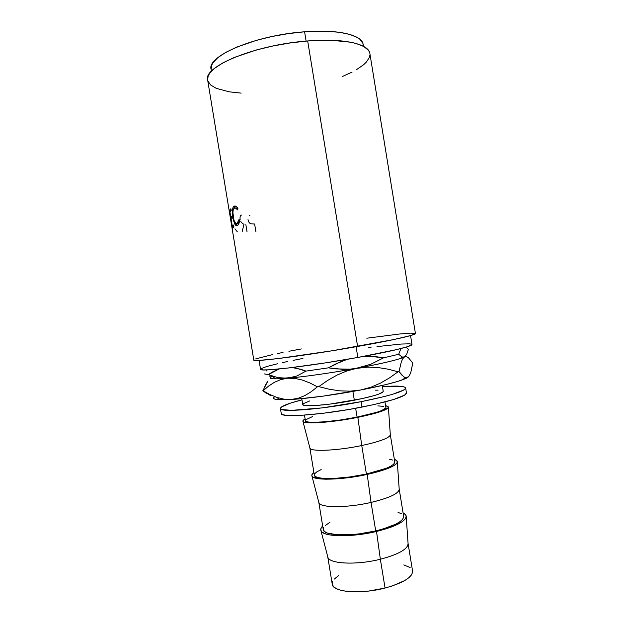 <?xml version="1.0" encoding="UTF-8"?>
<svg xmlns="http://www.w3.org/2000/svg" width="623" height="623" viewBox="0 0 623 623"><rect width="100%" height="100%" fill="white"/><g stroke="black" fill="none" stroke-linecap="round" stroke-linejoin="round"><path stroke-width="0.93" d="M304.476 415.128L305.395 420.712C304.842 423.913 332.223 422.168 357.096 417.122L355.647 408.291L357.096 417.122L377.203 412.169L381.564 410.612L385.793 407.995M388.409 407.356C388.495 406.64 387.553 406.118 385.598 405.783L388.051 406.617L388.324 407.621L383.869 410.401L373.2 413.82L357.851 417.34C332.051 422.565 303.432 424.504 302.942 421.358C302.638 420.704 303.354 419.902 305.106 418.968L303.456 420.066L302.887 421.203L303.969 422.083L311.041 422.892L316.819 422.776L331.802 421.475L357.851 417.34L361.745 445.538L357.851 417.34C376.931 413.368 387.117 410.043 388.409 407.356L390.325 434.979C389.141 438.094 379.617 441.614 361.745 445.538C336.918 450.826 309.436 451.877 309.857 447.882L309.849 447.797M302.942 421.358L309.935 448.147C310.612 451.862 337.596 450.678 361.745 445.538L366.41 474.056L361.745 445.538C380.303 441.45 389.827 437.837 390.317 434.714L394.772 461.986C394.375 465.731 384.928 469.75 366.41 474.056L386.361 468.262L390.652 466.269L393.463 464.384L394.717 462.687M309.857 447.882L314.335 475.162C314.047 479.936 341.638 479.585 366.41 474.056L350.04 476.938L334.465 478.417L322.317 478.269L318.158 477.6L315.479 476.579L314.358 475.256M397.31 461.993C397.373 460.895 396.384 460.008 394.336 459.338L396.898 460.786L397.248 462.336L395.94 464.143L392.973 466.144L382.444 470.42L367.196 474.438C341.591 480.154 312.839 480.715 311.928 475.972C311.523 474.952 312.178 473.799 313.899 472.507L312.318 474.025L311.843 475.699L313.011 477.109L320.238 478.916L326.086 479.219L349.744 477.506L367.196 474.438L371.051 502.434L367.196 474.438C386.089 470.069 396.127 465.918 397.31 461.993L399.226 489.569C398.144 493.852 388.752 498.135 371.051 502.434C346.326 508.204 318.633 507.862 318.797 502.302L318.789 502.231M311.928 475.98L318.914 502.722C319.988 507.932 347.089 508.018 371.051 502.434L375.716 530.913L371.051 502.434C389.523 497.917 398.907 493.486 399.203 489.133L403.649 516.374C403.455 521.334 394.141 526.186 375.716 530.913L383.262 528.904L395.512 524.278L399.732 521.856L402.466 519.496L403.634 517.3M318.797 502.302L323.267 529.534C323.236 535.889 351.037 536.925 375.716 530.913L359.362 533.849L351.286 534.659L337.051 534.791L327.254 533L324.497 531.489L323.298 529.667L323.641 527.595M406.212 516.584C406.243 515.096 405.199 513.843 403.065 512.815L405.721 514.894L406.165 516.973L404.942 519.309L402.061 521.817L391.68 526.933L376.526 531.466C351.123 537.657 322.247 536.87 320.907 530.555C320.401 529.153 320.993 527.626 322.683 525.983L321.172 527.915L320.783 530.118L322.036 532.065L324.949 533.67L329.427 534.869L335.338 535.585L350.492 535.461L367.905 533.249L376.526 531.466L380.349 559.244L376.526 531.466C395.231 526.7 405.129 521.739 406.212 516.584L408.112 544.113C407.13 549.541 397.879 554.587 380.349 559.244C355.725 565.505 327.823 563.776 327.721 556.643L327.721 556.619M320.907 530.555L327.885 557.25C329.357 563.94 356.574 565.279 380.349 559.244L385.061 588.042L380.349 559.244C398.743 554.306 407.979 549.05 408.073 543.482L412.566 571.034C412.582 577.225 403.408 582.894 385.061 588.042L392.576 585.846L404.709 580.574L408.852 577.723L411.507 574.889L412.59 572.187M327.721 556.643L332.246 584.187C332.472 592.115 360.483 594.544 385.061 588.042L368.738 591.048L360.639 591.725L346.326 591.305L340.695 590.238L336.397 588.673L333.562 586.679L332.277 584.343L332.542 581.781M361.099 401.687C321.826 409.443 279.197 412.722 280.428 408.478C280.724 406.328 287.904 403.455 301.968 399.849L290.466 403.12L281.565 406.912L280.42 408.392L281.689 409.498L291.572 410.362L322.122 407.901L361.099 401.687L361.979 407.092L361.099 401.687C389.99 395.815 404.841 391.244 405.643 387.973C404.67 386.034 396.952 385.598 382.475 386.665L401.983 386.431L404.942 387.202L405.581 388.409L403.774 390.014L392.802 394.219L383.932 396.656L361.099 401.687M406.461 392.996L404.607 395.153L393.666 399.491L374.088 404.561L349.02 409.467L323.002 413.298L300.839 415.354L286.276 415.354L282.531 414.614L281.253 413.516C280.07 417.986 322.722 414.918 361.979 407.092C390.862 401.157 405.69 396.462 406.461 393.027L405.643 388.004M259.075 360.398L260.539 369.26C258.514 372.165 309.833 366.184 357.836 357.454L356.083 346.723L357.836 357.454L396.641 349.596L407.66 346.637L411.982 344.457M369.641 52.581L368.536 50.416L363.887 46.546L356.029 43.454L350.944 42.255L331.631 40.285L307.676 40.962C255.157 44.708 202.701 66.739 207.654 80.094L253.779 360.008C251.458 362.539 306.189 355.616 357.618 346.458L307.676 40.962L290.341 42.925L272.913 45.993L256.263 50.011L234.505 57.363L223.089 62.759L214.662 68.265L209.476 73.615L208.121 76.162L207.654 80.118M230.097 216.282L229.786 214.421M232.457 228.283L229.498 210.309L230.892 208.728L231.203 210.597L229.942 211.921L230.853 217.458L232.122 216.197L232.434 218.058L231.156 219.304L232.293 226.235L233.586 225.051L233.89 226.92L232.457 228.283L233.89 226.92L233.586 225.051L232.293 226.235L231.156 219.304L232.434 218.058L232.122 216.197L230.853 217.458L229.942 211.921L231.203 210.597L230.892 208.728L229.498 210.309L232.457 228.283M237.69 208.144L237.48 209.92L235.891 208.144L234.147 208.238L233.197 210.091L232.909 212.591L233.944 220.199L235.915 223.634L237.651 223.143L239.045 219.436L239.855 220.285L238.85 223.821L237.729 225.285L236.592 225.69L234.832 224.155L233.578 220.737L232.605 215.433L232.457 210.06L233.025 207.467L234.334 206.065L235.953 206.275L237.69 208.144M362.882 43.369L359.93 39.288L357.322 37.489L349.869 34.452L339.636 32.334L326.966 31.267L304.592 31.796L306.119 41.095L304.592 31.796C255.5 35.137 206.454 56.218 211.127 69.317L211.438 71.201M301.766 398.65L302.739 404.537C302.108 407.271 329.427 405.114 354.331 400.223L352.891 391.431L354.331 400.223C372.951 396.462 382.584 393.51 383.238 391.361L382.281 385.466M411.85 344.262L409.552 343.818L401.212 344.052L376.985 346.598M371.02 347.377L368.349 347.735M302.934 358.451L293.114 360.382M287.6 361.519L282.476 362.625M277.772 363.684L266.699 366.519L261.06 368.637M260.539 369.26L263.459 369.93L269.175 369.805L289.103 367.913L325.697 362.835L357.836 357.454C390.839 351.528 412.878 346.084 411.982 344.464L410.541 335.595M363.201 46.18L363.232 45.588M363.45 46.312L363.139 44.428C362.251 35.059 338.258 29.071 304.592 31.796L288.441 33.595L272.204 36.461L256.692 40.254L236.39 47.231L225.705 52.402L217.793 57.69L212.887 62.868L211.594 65.345L211.127 69.34M211.267 69.963L211.633 70.999M342.261 76.567L352.096 72.097M356.527 69.659L363.684 64.667L366.316 62.16L369.486 57.23L369.953 54.863M207.833 80.889L210.644 84.993L216.282 88.357L229.272 91.838L241.171 93.115M415.432 333.531L369.875 53.531C369.003 43.968 343.616 37.956 307.676 40.962L357.618 346.458C392.887 340.244 416.335 334.863 415.432 333.531L410.915 335.486L393.759 339.551L331.786 350.827L277.562 358.638L259.332 360.382L253.779 360.001M415.268 333.36L410.425 333.134L399.592 334.006L366.799 338.211M301.368 348.927L288.908 351.271M283.029 352.431L277.546 353.545M272.516 354.612L255.773 358.864M341.56 361.317L347.276 359.307L334.933 364.284L328.461 367.835L305.932 371.106L328.461 367.835L341.56 361.317M271.846 375.973L275.716 378.877L287.577 378.216L297.015 375.949L305.932 371.106L295.715 368.037L292.125 367.554L300.784 369.275L305.932 371.106L297.015 375.949L292.366 377.437L282.725 378.27L277.905 377.639L268.357 374.61L272.391 372.009L279.073 369.011L268.357 374.61L264.331 373.909L268.357 374.61L277.905 377.639L287.577 378.216C304.141 376.814 332.55 372.756 357.15 368.224C377.951 364.362 392.459 361.091 400.667 358.42L405.589 355.99L403.229 357.197L401.765 356.815L398.697 354.277L400.932 348.537L398.697 354.277L383.589 357.82L398.697 354.277L401.812 356.839L403.229 357.197L406.422 356.629L408.462 357.758L412.776 363.084L410.845 372.219L409.513 375.435L407.87 377.39L405.705 378.566L397.809 381.385L385.52 384.695L360.709 389.99L322.885 396.166L297.849 399L285.311 399.748L277.118 399.553L274.79 399.117L273.645 398.479L273.684 397.645M266.169 371.043L267.049 369.898M403.836 376.938L399.016 371.549L398.081 371.791L389.562 377.857L380.435 383.137L370.841 387.257L360.709 389.99C380.778 386.112 394.99 382.623 403.346 379.532L408.789 376.526L405.978 377.873L404.748 377.491L401.492 374.75L399.016 371.549L401.344 361.807L402.816 358.63L406.726 354.214L408.4 349.347L406.071 347.128L408.4 349.347L406.726 354.214L404.529 356.87C399.109 359.533 383.324 363.318 357.15 368.224L349.986 369.159L335.633 368.886L328.461 367.835L342.806 369.353L349.986 369.159L367.609 367.126L377.927 367.523L388.113 369.174L398.081 371.791L399.016 371.549L401.344 361.807L402.816 358.63L404.529 356.87L406.422 356.629M274.821 396.672C272.033 398.44 273.731 399.468 279.914 399.748L291.073 399.499C307.707 398.541 336.14 394.694 360.709 389.99L350.204 391.166L339.699 390.839L329.193 389.235L318.805 386.61L317.387 386.805L311.243 391.711L304.849 395.605L298.137 398.276L291.073 399.499L283.987 399.156L276.9 397.419L269.907 394.523L262.851 390.707L267.96 380.918L265.305 385.349L263.101 390.777L268.505 386.143L274.33 382.343L280.669 379.602L287.577 378.216L294.757 378.371L302.194 379.999L309.779 382.896L317.387 386.805L318.805 386.61L327.721 380.388L337.144 375.03L346.949 370.911L370.833 364.245L383.589 357.82L369.603 356.27L363.832 356.356L376.627 356.761L383.589 357.82L370.833 364.245L357.15 368.224C332.55 372.756 304.141 376.814 287.577 378.216C271.62 379.477 266.667 378.831 272.718 376.269M271.651 376.269L269.307 376.074M270.826 377.678L270.296 378.169L270.826 377.678M357.15 368.224L367.609 367.126L377.927 367.523L388.113 369.174L398.081 371.791L389.562 377.857L380.435 383.137L370.841 387.257L360.709 389.99L350.204 391.166L339.699 390.839L329.193 389.235L318.805 386.61L327.721 380.388L337.144 375.03L346.949 370.911L357.15 368.224M266.652 393.565L262.851 390.707L270.312 395.449M263.101 390.777L268.505 386.143L274.33 382.343L280.669 379.602L287.577 378.216L294.757 378.371L302.194 379.999L309.779 382.896L317.387 386.805L311.243 391.711L304.849 395.605L298.137 398.276L291.073 399.499L283.987 399.156L276.9 397.419L269.907 394.523M408.462 357.758L412.776 363.084L410.845 372.219L409.513 375.435L407.87 377.39L405.978 377.873M309.896 400.869L303.284 403.673L302.747 404.592L303.767 405.269L315.83 405.503L329.886 404.117L361.963 398.65L374.478 395.512L378.862 394.079L383.137 391.758M378.091 390.169L375.28 390.162M410.144 567.576L403.821 564.897M338.577 575.582L334.31 579.071M401.344 513.679L398.042 512.386M329.855 522.432L325.486 525.368M392.583 460.054L389.367 459.213M321.172 469.547L316.71 471.938L314.786 473.682M383.823 406.36L377.85 405.892M312.481 416.592L305.916 419.7M305.41 420.774L306.446 421.592L309.047 422.129L313.135 422.347L325.175 421.779L340.703 419.941L357.096 417.122C375.692 413.244 385.287 410.043 385.878 407.528L384.967 401.944M237.877 208.674L235.65 207.942L237.877 208.674M234.412 208.066C235.362 207.568 236.39 208.191 237.48 209.92L237.916 208.534C236.569 206.322 235.307 205.528 234.131 206.158L233.438 206.75C232.247 208.861 232.06 212.396 232.877 217.357L234.513 223.509C235.377 225.394 236.319 226.063 237.332 225.526L238.181 224.864L239.855 220.285L239.045 219.436L237.02 223.634C235.377 224.148 234.131 222.006 233.29 217.225C232.636 213.128 232.823 210.239 233.866 208.534L234.412 208.066M237.41 223.595L238.259 223.501L237.02 223.634L238.259 223.501L239.52 221.975L237.713 223.634M237.449 225.464L235.907 223.634L237.449 225.464M235.556 223.384L234.513 223.509L235.556 223.384M233.306 217.302L232.877 217.357L233.306 217.302M233.944 208.44L235.377 206.034L234.131 206.158L235.393 206.026L233.944 208.44M232.138 217.287L230.853 217.458L232.138 217.287M233.586 226.056L232.293 226.235L233.586 226.056M233.586 227.138L233.415 226.079L233.586 227.138M232.13 218.299L231.966 217.31L232.13 218.299M230.899 210.847L230.783 210.13L229.498 210.309L231.055 209.702L230.899 210.847M234.669 223.486L234.793 224.085L234.669 223.486M237.355 231.834L234.918 228.805M235.385 224.95L235.042 223.509M240.166 219.335C239.832 217.077 240.166 215.675 241.179 215.137L241.716 215.013M242.121 231.811L244.029 224.085L242.752 223.836L240.797 221.586M247.051 231.904L245.859 224.638M249.177 215.433L249.955 215.184M255.882 231.655L254.62 223.976L250.859 223.813C249.356 223.236 248.406 221.827 248.016 219.584M280.428 408.478L281.261 413.532M400.667 358.42L401.765 356.815M403.346 379.532L404.748 377.491M276.737 397.365L279.914 399.748M238.889 223.003L237.674 223.12M234.7 206.61L233.438 206.75"/></g></svg>
